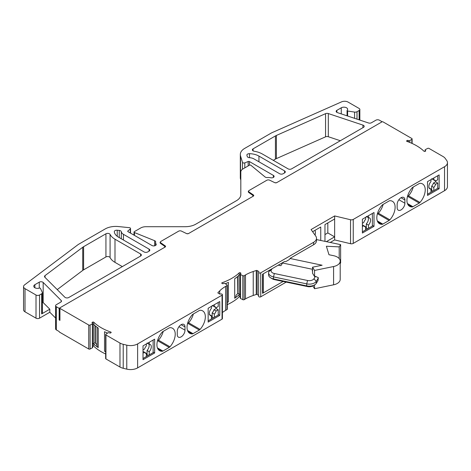 <?xml version="1.0" encoding="UTF-8"?>
<svg xmlns="http://www.w3.org/2000/svg" width="471" height="471" viewBox="0 0 471 471"><rect width="100%" height="100%" fill="white"/><g stroke="black" fill="none" stroke-linecap="round" stroke-linejoin="round"><path stroke-width="0.71" d="M59.735 308.01L59.146 308.352L56.332 306.721A2.49 1.437 180 0 1 55.602 305.708A2.49 1.437 180 0 1 56.332 304.69L60.741 302.147A2.49 1.437 0 0 0 61.471 301.134A2.49 1.437 0 0 0 61.136 300.41L43.179 282.459A2.49 1.437 0 0 0 42.784 282.164A2.49 1.437 0 0 0 39.264 282.164L34.866 284.702A3.733 2.155 0 0 0 33.771 286.227A3.733 2.155 0 0 0 39.34 288.105A0.748 0.43 180 0 1 40.241 288.175A0.748 0.43 180 0 1 40.429 288.364L42.302 292.397A2.49 1.437 180 0 1 42.39 292.768A2.49 1.437 180 0 1 41.66 293.786L39.535 295.011A2.49 1.437 180 0 1 36.014 295.011L25.01 288.658A4.975 2.873 180 0 1 23.55 286.627A4.975 2.873 180 0 1 24.58 284.878L77.609 244.979A16.426 9.485 180 0 1 79.022 244.043L105.186 228.941A14.931 8.619 180 0 1 118.339 226.545L129.301 227.664A1.495 0.86 180 0 1 130.096 227.899A1.495 0.86 180 0 1 130.532 228.512A1.495 0.86 180 0 1 130.261 229.006L127.906 230.949A0.995 0.577 0 0 0 127.729 231.279A0.995 0.577 0 0 0 128.018 231.685L151.956 245.503A2.49 1.437 0 0 0 154.671 245.815A2.49 1.437 0 0 0 156.207 244.49A2.49 1.437 0 0 0 156.048 243.984A6.971 4.021 180 0 1 155.607 242.577A6.971 4.021 180 0 1 155.665 242.059A2.49 1.437 0 0 0 155.683 241.87A2.49 1.437 0 0 0 154.953 240.858A2.49 1.437 0 0 0 154.623 240.699L134.447 232.539A0.995 0.577 180 0 1 134.023 232.068A0.995 0.577 180 0 1 134.312 231.661L140.717 227.964A7.465 4.31 180 0 1 145.992 226.704L185.227 226.704A14.931 8.619 0 0 0 195.783 224.178L236.442 200.705A14.931 8.619 0 0 0 240.816 194.611L240.816 171.962A7.465 4.31 180 0 1 243.001 168.912L249.4 165.215A0.995 0.577 180 0 1 250.808 165.215A0.995 0.577 180 0 1 250.919 165.292L265.049 176.943A2.49 1.437 0 0 0 267.41 177.543A6.971 4.021 180 0 1 270.748 177.767A2.49 1.437 0 0 0 274.11 176.419A2.49 1.437 0 0 0 273.38 175.4L249.442 161.582A0.995 0.577 0 0 0 248.164 161.518L244.802 162.878A1.495 0.86 180 0 1 242.471 162.324L240.54 155.995A14.931 8.619 180 0 1 240.316 154.494A14.931 8.619 180 0 1 244.685 148.4L270.849 133.293A16.426 9.485 180 0 1 272.462 132.475L341.569 101.86A4.975 2.873 180 0 1 348.122 102.107L359.126 108.465A2.49 1.437 180 0 1 359.856 109.478A2.49 1.437 180 0 1 359.126 110.497L357 111.721A2.49 1.437 180 0 1 354.598 112.098L347.616 111.015A0.748 0.43 180 0 1 347.062 110.597A0.748 0.43 180 0 1 347.162 110.385A3.733 2.155 0 0 0 347.645 109.325A3.733 2.155 0 0 0 346.55 107.8A3.733 2.155 0 0 0 341.269 107.8L336.871 110.344A2.49 1.437 0 0 0 336.141 111.356A2.49 1.437 0 0 0 337.383 112.604L368.481 122.966A2.49 1.437 0 0 0 371.484 122.743L375.893 120.193A2.49 1.437 180 0 1 379.414 120.193L382.169 121.789M42.39 302.094A2.49 1.437 180 0 1 42.784 302.276A2.49 1.437 180 0 1 43.179 302.576L49.802 309.2L41.66 313.904A2.49 1.437 180 0 0 42.39 312.885L42.39 292.768M105.651 353.986A49.773 28.737 180 0 1 93.764 346.203A0.748 0.43 0 0 0 93.652 346.12A0.748 0.43 0 0 0 92.681 346.079M97.073 345.726A6.506 3.756 180 0 0 95.472 343.271L95.272 343.153A0.995 0.577 180 0 0 93.864 343.153L92.681 343.836A0.748 0.43 180 0 1 93.652 343.883A0.748 0.43 180 0 1 93.764 343.965L93.764 346.203M59.723 308.093A0.748 0.43 0 0 1 59.941 307.793L165.133 247.057A1.495 0.86 0 0 0 165.574 246.445A1.495 0.86 0 0 0 165.221 245.891L160.952 242.954A2.114 1.219 180 0 1 160.458 242.171A2.114 1.219 180 0 1 161.076 241.305L178.615 231.179A2.114 1.219 180 0 1 181.47 231.108L186.557 233.575A1.495 0.86 0 0 0 188.577 233.522L253.327 196.136A1.495 0.86 0 0 0 253.769 195.53A1.495 0.86 0 0 0 253.416 194.976L249.147 192.038A2.114 1.219 180 0 1 248.653 191.25A2.114 1.219 180 0 1 249.271 190.39L266.81 180.263A2.114 1.219 180 0 1 269.665 180.193L274.752 182.654A1.495 0.86 0 0 0 276.771 182.607L381.963 121.871A0.748 0.43 0 0 1 383.023 121.871L411.819 138.498A0.995 0.577 180 0 1 412.113 138.904A0.995 0.577 180 0 1 411.848 139.292L409.799 140.588A0.995 0.577 180 0 1 408.357 140.605L408.222 140.529A0.748 0.43 0 0 0 407.168 140.529L406.82 140.729A0.748 0.43 0 0 0 406.603 141.029A0.748 0.43 0 0 0 406.968 141.4A49.773 28.737 180 0 1 416.523 145.716A49.773 28.737 180 0 1 423.994 151.232A0.748 0.43 0 0 0 425.166 151.315L425.507 151.114A0.748 0.43 0 0 0 425.725 150.808A0.748 0.43 0 0 0 425.507 150.508L425.372 150.426A0.995 0.577 180 0 1 425.083 150.019A0.995 0.577 180 0 1 425.407 149.595L427.644 148.412A0.995 0.577 180 0 1 429.022 148.43L443.058 156.537A9.956 5.746 180 0 1 445.219 158.397L446.691 160.458A9.956 5.746 180 0 1 447.45 162.654A9.956 5.746 180 0 1 444.536 166.716L353.244 219.427A2.49 1.437 180 0 1 350.53 219.739L334.645 215.936L311.066 229.554L315.735 236.059A9.956 5.746 180 0 1 316.494 238.261A9.956 5.746 180 0 1 313.58 242.324L260.746 272.827A1.242 0.718 180 0 1 259.386 272.986A1.242 0.718 180 0 1 258.62 272.32A1.242 0.718 180 0 1 258.661 272.132L258.92 271.573L257.16 270.56A0.748 0.43 0 0 0 256.259 270.489L253.233 271.502A37.327 21.554 0 0 0 245.503 274.923L244.19 275.682A0.995 0.577 180 0 1 242.812 275.7L240.575 274.511A0.995 0.577 180 0 1 240.251 274.087A0.995 0.577 180 0 1 240.54 273.68L240.681 273.604A0.748 0.43 0 0 0 240.899 273.298A0.748 0.43 0 0 0 240.681 272.992L240.334 272.791A0.748 0.43 0 0 0 239.162 272.88A49.773 28.737 180 0 1 222.135 282.712A0.748 0.43 0 0 0 221.77 283.077A0.748 0.43 0 0 0 221.988 283.383L222.336 283.583A0.748 0.43 0 0 0 223.389 283.583L223.525 283.507A0.995 0.577 180 0 1 224.938 283.507A0.995 0.577 180 0 1 224.967 283.524L227.016 284.82A0.995 0.577 180 0 1 227.281 285.208A0.995 0.577 180 0 1 226.987 285.614L225.656 286.38A37.327 21.554 0 0 0 219.727 290.842L217.991 292.579A0.748 0.43 0 0 0 217.89 292.791A0.748 0.43 0 0 0 218.108 293.097L219.875 294.116L220.846 293.969A1.242 0.718 180 0 1 222.047 294.151A1.242 0.718 180 0 1 222.412 294.663A1.242 0.718 180 0 1 222.047 295.17L137.62 343.918A9.956 5.746 180 0 1 126.77 345.161L123.208 344.307A9.956 5.746 180 0 1 119.975 343.065L105.94 334.958A0.995 0.577 180 0 1 105.651 334.551A0.995 0.577 180 0 1 105.91 334.163L107.965 332.867A0.995 0.577 180 0 1 109.402 332.85L109.537 332.932A0.748 0.43 0 0 0 110.591 332.932L110.938 332.732A0.748 0.43 0 0 0 111.156 332.426A0.748 0.43 0 0 0 110.938 332.12A0.748 0.43 0 0 0 110.797 332.055A49.773 28.737 180 0 1 93.764 322.223A0.748 0.43 0 0 0 93.652 322.14A0.748 0.43 0 0 0 92.599 322.14L92.251 322.341A0.748 0.43 0 0 0 92.033 322.647A0.748 0.43 0 0 0 92.251 322.953L92.387 323.029A0.995 0.577 180 0 1 92.681 323.436A0.995 0.577 180 0 1 92.357 323.86L90.114 325.043A0.995 0.577 180 0 1 88.736 325.025L59.941 308.399L59.941 320.386A0.748 0.43 180 0 1 59.723 320.086L59.723 308.093A0.748 0.43 0 0 0 59.941 308.399M92.681 324.336A0.748 0.43 180 0 1 93.652 324.378A0.748 0.43 180 0 1 93.764 324.46L93.764 322.223M147.07 343.041L149.207 344.277A4.975 2.873 120 0 1 150.273 344.507A4.975 2.873 120 0 1 151.303 346.786A4.975 2.873 120 0 1 149.207 351.707L147.07 350.477L147.07 354.681L148.33 355.411M147.07 350.477A4.975 2.873 120 0 0 149.166 345.549A4.975 2.873 120 0 0 148.865 344.077M105.651 334.551L105.651 358.531A0.995 0.577 180 0 0 105.94 358.937L119.975 367.039A9.956 5.746 180 0 0 123.208 368.287L126.77 369.14A9.956 5.746 180 0 0 137.62 367.892L222.047 319.144A1.242 0.718 0 0 0 222.412 318.637L222.412 294.663M121.294 231.703A2.49 1.437 0 0 0 120.576 230.831A2.49 1.437 0 0 0 119.251 230.431L117.226 230.225A2.49 1.437 0 0 0 114.306 231.644A2.49 1.437 0 0 0 114.306 231.714A14.436 8.331 0 0 0 118.515 237.172L144.138 251.967A2.49 1.437 0 0 0 147.659 251.967L149.066 251.155A2.49 1.437 0 0 0 149.796 250.136A2.49 1.437 0 0 0 149.066 249.118L123.443 234.328A7.465 4.31 180 0 1 121.294 231.703L121.294 238.773M57.227 289.612L82.737 270.413A9.956 5.746 180 0 1 83.597 269.848L105.934 256.954A2.49 1.437 180 0 1 109.455 256.954A2.49 1.437 180 0 1 110.084 257.572A19.411 11.204 0 0 0 114.995 262.365L122.319 266.598M110.084 234.405A2.49 1.437 0 0 0 109.455 233.793A2.49 1.437 0 0 0 105.934 233.793L83.597 246.686A9.956 5.746 0 0 0 82.737 247.251L45.022 275.629A2.49 1.437 0 0 0 44.509 276.506A2.49 1.437 0 0 0 44.839 277.225L64.839 297.219A2.49 1.437 0 0 0 68.754 297.519L140.623 256.03A2.49 1.437 0 0 0 141.347 255.011A2.49 1.437 0 0 0 140.623 253.999L114.995 239.203A19.411 11.204 180 0 1 110.084 234.405L110.084 257.572M366.314 216.466L368.452 217.696A4.975 2.873 120 0 1 369.517 217.926A4.975 2.873 120 0 1 370.547 220.204A4.975 2.873 120 0 1 368.452 225.126L366.314 223.896L366.314 228.105L367.574 228.829M366.314 223.896A4.975 2.873 120 0 0 368.41 218.968A4.975 2.873 120 0 0 368.11 217.496M340.197 263.607L340.627 262.936L340.627 244.643L339.208 246.886L326.379 246.239L328.97 254.729L333.651 255.712A9.956 5.746 180 0 1 340.197 261.111L340.197 279.397A9.956 5.746 180 0 1 339.597 281.364A9.956 5.746 180 0 1 333.586 284.814L314.563 288.729L314.563 284.896M340.197 261.111A9.956 5.746 180 0 1 339.597 263.077A9.956 5.746 180 0 1 333.586 266.527L314.563 270.442L312.556 267.192L322.129 265.226L290.03 258.479M363.471 127.37A2.49 1.437 0 0 0 364.201 126.352A2.49 1.437 0 0 0 363.471 125.333A2.49 1.437 0 0 0 362.953 125.109L328.316 113.558A2.49 1.437 0 0 0 325.555 113.664L276.4 135.442A9.956 5.746 0 0 0 275.423 135.936L253.092 148.83A2.49 1.437 0 0 0 252.362 149.849A2.49 1.437 0 0 0 254.157 151.226A19.411 11.204 180 0 1 262.465 154.064L288.087 168.859A2.49 1.437 0 0 0 291.608 168.859L363.471 127.37M317.99 278.596L318.349 277.678L317.99 280.628L317.99 278.596L316.288 281.299A7.465 4.31 180 0 1 306.715 283.872L273.51 276.895A7.465 4.31 180 0 1 268.6 272.844A7.465 4.31 180 0 1 269.047 271.373L269.942 269.96M268.6 272.844L268.6 274.876A7.465 4.31 0 0 0 270.784 277.925A7.465 4.31 0 0 0 273.51 278.926L306.715 285.903A7.465 4.31 0 0 0 314.551 284.902A7.465 4.31 0 0 0 316.288 283.33L317.99 280.628M318.349 277.678L315.476 276.347L313.951 278.773A4.975 2.873 0 0 1 307.569 280.492L274.363 273.516A4.975 2.873 0 0 1 271.384 269.83L272.091 268.717M314.551 284.902L312.791 285.921A4.975 2.873 180 0 1 307.569 286.586L274.363 279.609A4.975 2.873 180 0 1 272.544 278.938L270.784 277.925M312.556 270.06L312.126 270.743L312.556 270.837M312.556 269.306L282.576 263.006L280.869 265.709L279.468 265.414A4.975 2.873 0 0 0 278.102 265.244M312.556 267.192L312.556 273.292L314.563 276.536L315.476 276.347M275.423 135.936L275.423 159.098L273.304 160.323M275.423 159.098A9.956 5.746 180 0 1 276.4 158.603L325.555 136.831A2.49 1.437 180 0 1 328.316 136.725L340.327 140.729M240.816 180.052L240.54 179.157A14.931 8.619 180 0 1 240.316 177.661L240.316 154.494M55.602 305.708L55.602 328.87A2.49 1.437 0 0 0 56.332 329.888L58.916 331.378A0.748 0.43 60 0 1 59.411 332.073L88.736 349.005L88.736 325.025M23.55 286.627L23.55 309.788A4.975 2.873 0 0 0 25.01 311.82L36.014 318.178A2.49 1.437 0 0 0 39.535 318.178L49.802 312.244L55.602 318.043M428.822 187.811L430.959 189.042L430.959 192.233L427.515 194.223M430.959 179.639L430.959 181.612A4.975 2.873 120 0 0 429.893 188.812A4.975 2.873 120 0 0 430.959 189.042M431.672 178.733L433.809 179.963A4.975 2.873 120 0 1 434.868 180.193A4.975 2.873 120 0 1 435.604 181.017L433.467 179.781A4.975 2.873 120 0 0 433.461 179.769M435.604 184.267A4.975 2.873 120 0 1 433.809 187.399L431.672 186.163A4.975 2.873 120 0 0 433.467 183.036L435.604 184.267L437.724 183.048L437.724 188.329L430.959 192.233M433.467 183.036L435.587 181.812L437.724 183.048M437.724 175.73L437.724 179.792L435.604 181.017M433.809 187.399L433.809 190.59M404.895 203.219L404.895 199.969A5.475 3.162 -60 0 0 403.765 197.461A5.475 3.162 -60 0 0 399.543 198.927A5.475 3.162 -60 0 0 397.153 204.438L397.153 207.687A5.475 3.162 -60 0 0 398.289 210.196A5.475 3.162 -60 0 0 402.505 208.73A5.475 3.162 -60 0 0 404.895 203.219L398.866 199.733M433.809 177.991L433.809 179.963M447.45 162.654L447.45 186.634A9.956 5.746 180 0 1 444.536 190.696L353.244 243.401A2.49 1.437 180 0 1 350.53 243.713L334.645 239.916L330.236 242.465M258.661 296.112A1.242 0.718 0 0 0 258.62 296.3A1.242 0.718 0 0 0 259.386 296.96A1.242 0.718 0 0 0 260.746 296.807L286.215 282.1M240.251 274.087L240.251 298.066A0.995 0.577 0 0 0 240.575 298.49L242.812 299.674A0.995 0.577 0 0 0 244.19 299.656L245.503 298.902A37.327 21.554 180 0 1 253.233 295.476L256.259 294.463A0.748 0.43 180 0 1 257.16 294.534L258.62 295.376M227.281 304.637A49.773 28.737 0 0 0 239.162 296.854A0.748 0.43 180 0 1 240.251 296.73M227.281 285.208L227.281 309.182A0.995 0.577 180 0 1 226.987 309.588L225.656 310.354A37.327 21.554 0 0 0 222.412 312.497M92.681 323.436L92.681 347.415A0.995 0.577 180 0 1 92.357 347.833L90.114 349.023A0.995 0.577 180 0 1 88.736 349.005M164.444 247.458A2.49 1.437 0 0 0 164.715 246.81A2.49 1.437 0 0 0 164.132 245.886L160.67 243.501A2.49 1.437 0 0 1 160.087 242.577A2.49 1.437 0 0 1 160.646 241.67M186.64 233.61A2.49 1.437 0 0 0 188.559 233.534M252.639 196.537A2.49 1.437 0 0 0 252.909 195.889A2.49 1.437 0 0 0 252.326 194.965L248.865 192.58A2.49 1.437 0 0 1 248.282 191.662A2.49 1.437 0 0 1 248.841 190.749M274.834 182.689A2.49 1.437 0 0 0 276.754 182.613M249.495 153.67A2.49 1.437 0 0 0 246.875 155.1A2.49 1.437 0 0 0 246.916 155.353L247.269 156.519A2.49 1.437 0 0 0 249.477 157.697A7.465 4.31 180 0 1 254.016 158.939L279.639 173.734A2.49 1.437 0 0 0 283.159 173.734L284.566 172.922A2.49 1.437 0 0 0 285.296 171.903A2.49 1.437 0 0 0 284.566 170.891L258.944 156.095A14.436 8.331 0 0 0 249.495 153.67L249.495 157.703M439.131 188.736L427.515 195.441L427.515 181.623L439.131 174.918L439.131 188.736L438.077 188.123L437.724 188.329M431.672 186.163L431.672 190.372L432.926 191.096M435.587 181.005L435.587 181.812M430.959 190.784L431.672 190.372M389.864 200.711A12.941 7.471 -60 0 1 392.437 201.311A12.941 7.471 -60 0 1 389.864 219.827A2.49 1.437 -60 0 1 389.117 220.457L382.823 224.09A2.49 1.437 -60 0 1 382.069 224.331A12.941 7.471 -60 0 1 379.496 223.725A12.941 7.471 -60 0 1 382.069 205.209A2.49 1.437 120 0 1 382.823 204.585L389.117 200.946A2.49 1.437 120 0 1 389.864 200.711M383.129 204.408A12.941 7.471 -60 0 1 378.39 213.204A2.49 1.437 -60 0 1 377.642 213.828L377.336 214.005M413.238 187.022A12.941 7.471 120 0 1 408.504 195.818L419.979 202.442A12.941 7.471 120 0 0 422.552 183.925A12.941 7.471 120 0 0 419.979 183.325A2.49 1.437 120 0 0 419.231 183.566L412.932 187.199A2.49 1.437 120 0 0 412.184 187.823A12.941 7.471 120 0 0 409.611 206.339A12.941 7.471 120 0 0 412.184 206.946L407.804 204.414M407.444 196.625L407.751 196.442A2.49 1.437 -60 0 0 408.504 195.818M419.979 202.442A2.49 1.437 -60 0 1 419.231 203.072L412.932 206.704A2.49 1.437 -60 0 1 412.184 206.946M374.009 226.333L374.009 212.515L362.387 219.221L362.387 233.039L374.009 226.333L372.955 225.721L362.387 231.82M314.563 288.729L312.815 285.903M339.208 258.62L339.208 246.886M314.563 276.536L314.563 270.442M212.174 312.885A4.975 2.873 120 0 0 213.975 309.759L216.112 310.99A4.975 2.873 120 0 1 214.311 314.122L212.174 312.885L212.174 317.095L213.434 317.819M213.975 309.759L216.095 308.534L218.232 309.771L218.232 315.052L208.147 320.875M218.232 302.453L218.232 306.515L216.112 307.74L216.095 308.534M213.975 306.503A4.975 2.873 120 0 0 213.969 306.491L216.112 307.74A4.975 2.873 120 0 0 215.377 306.915A4.975 2.873 120 0 0 214.311 306.692L212.174 305.455M211.461 317.507L212.174 317.095M239.162 296.854L239.162 294.616A0.748 0.43 180 0 1 240.251 294.493L239.068 293.804A0.995 0.577 0 0 0 237.661 293.804L237.461 276.642M235.859 296.383A6.506 3.756 180 0 1 237.461 293.922M316.494 239.574L340.627 244.643M315.087 235.159L315.464 232.904L315.093 230.272M324.966 234.582L327.828 232.933L327.828 222.924M214.311 304.713L214.311 306.692M211.461 306.362L211.461 308.334A4.975 2.873 120 0 0 210.402 315.541A4.975 2.873 120 0 0 211.461 315.764L211.461 318.961M209.324 314.534L211.461 315.764M216.112 310.99L218.232 309.771M214.311 314.122L214.311 317.313M365.602 217.367L365.602 219.339A4.975 2.873 120 0 0 363.8 222.471L362.387 223.289M362.387 226.539L363.8 225.721A4.975 2.873 120 0 0 364.542 226.545A4.975 2.873 120 0 0 365.602 226.775L365.602 229.966M362.387 224.908L363.8 225.721M363.465 225.538L365.602 226.775M365.602 228.517L366.314 228.105M235.859 296.4L235.859 296.394A4.975 2.873 180 0 1 235.859 296.4A4.975 2.873 180 0 1 234.699 298.243L234.699 278.732A49.773 28.737 180 0 0 239.162 275.111A0.748 0.43 180 0 1 240.251 274.987M227.281 302.282A4.975 2.873 180 0 0 228.406 301.876A49.773 28.737 180 0 1 227.281 302.4M228.406 301.876L228.406 282.37A49.773 28.737 180 0 1 225.315 283.742M239.162 294.616A49.773 28.737 180 0 1 234.699 298.243M263.277 273.804L263.277 292.308A2.49 1.437 180 0 1 262.547 293.327L262.547 274.228L284.484 261.558L285.803 261.611L289.112 259.704L290.43 258.126L313.58 244.761A9.956 5.746 180 0 0 316.494 240.699L316.494 238.261M262.547 293.327L283.118 281.452M324.966 241.358L324.966 224.573L334.645 218.986L334.645 215.936M326.362 241.647L334.645 236.866L327.828 232.933M320.745 240.469L320.745 227.01L312.614 231.708M334.645 239.916L334.645 218.986M219.763 315.387L219.763 301.57L208.147 308.275L208.147 322.093L219.763 315.387L218.709 314.775L218.232 315.052M368.452 215.724L368.452 217.696M368.452 225.126L368.452 228.323M372.373 213.463L372.373 226.056M59.146 308.352L59.146 319.933L59.941 320.386M59.723 319.603L59.146 319.933M163.231 331.36A12.941 7.471 -60 0 1 158.492 340.162L169.972 346.786A12.941 7.471 120 0 0 172.545 328.269A12.941 7.471 120 0 0 169.972 327.663A2.49 1.437 120 0 0 169.219 327.904L162.925 331.537A2.49 1.437 120 0 0 162.177 332.167A12.941 7.471 120 0 0 159.604 350.683A12.941 7.471 120 0 0 162.177 351.284L157.791 348.758M169.972 346.786A2.49 1.437 -60 0 1 169.219 347.41L162.925 351.048A2.49 1.437 -60 0 1 162.177 351.284M184.997 330.171A5.475 3.162 -60 0 1 182.607 335.682A5.475 3.162 -60 0 1 178.391 337.148A5.475 3.162 -60 0 1 177.255 334.645L177.255 331.396A5.475 3.162 -60 0 1 179.645 325.885A5.475 3.162 -60 0 1 183.867 324.419A5.475 3.162 -60 0 1 184.997 326.921L184.997 330.171L178.968 326.691M143.019 359.691L154.641 352.985L154.641 339.167L143.019 345.873L143.019 359.691M193.033 333.662A2.49 1.437 -60 0 1 192.286 333.904A12.941 7.471 -60 0 1 189.713 333.297A12.941 7.471 -60 0 1 192.286 314.781A2.49 1.437 120 0 1 193.033 314.157L199.333 310.519A2.49 1.437 120 0 1 200.081 310.283A12.941 7.471 -60 0 1 202.654 310.884A12.941 7.471 -60 0 1 200.081 329.4A2.49 1.437 -60 0 1 199.333 330.03L193.033 333.662L187.511 330.471M146.357 355.093L147.07 354.681M95.472 343.271L95.472 325.985M146.357 343.948L146.357 345.92A4.975 2.873 120 0 0 144.556 349.052L143.019 349.941M143.019 353.191L144.556 352.302A4.975 2.873 120 0 0 145.298 353.126A4.975 2.873 120 0 0 146.357 353.356L146.357 356.547L143.019 358.472M143.019 351.413L144.556 352.302M144.22 352.12L146.357 353.356M149.207 342.305L149.207 344.277M153.128 340.044L153.128 352.638L146.357 356.547M149.207 351.707L149.207 354.898M105.651 351.631A4.975 2.873 180 0 1 104.521 351.219L104.521 331.714A49.773 28.737 180 0 0 107.612 333.091M97.073 345.743L97.073 327.251L97.073 345.743A4.975 2.873 180 0 0 98.227 347.586A49.773 28.737 180 0 1 93.764 343.965M98.227 347.586L98.227 328.081A49.773 28.737 180 0 1 93.764 324.46M105.651 351.749A49.773 28.737 180 0 1 104.521 351.219M187.546 323.577L187.858 323.4A2.49 1.437 -60 0 0 188.606 322.776A12.941 7.471 120 0 0 193.345 313.98M154.641 352.985L153.581 352.373L153.128 352.638M157.438 340.963L157.744 340.786A2.49 1.437 -60 0 0 158.492 340.162M49.802 312.244L49.802 309.2M43.179 282.459L43.179 302.576M92.599 322.14L92.599 323.206M110.797 332.055L110.797 332.814M222.047 319.144L222.047 295.17M333.586 284.814L333.586 266.527M316.288 283.33L316.288 281.299L313.951 278.773M411.848 143.331L411.848 139.292M409.799 142.46L409.799 140.588M408.357 141.901L408.357 140.605M408.222 141.853L408.222 140.529M407.168 141.471L407.168 140.529M406.82 141.335L406.82 140.729M425.507 151.114L425.507 150.508M425.372 151.197L425.372 150.426M359.126 110.497L359.126 119.852M357 111.721L357 119.139M354.598 112.098L354.598 118.339M347.616 111.015L347.616 116.013M341.269 107.8L341.269 113.9M336.871 110.344L336.871 112.375M362.953 125.109L362.953 127.665M328.316 113.558L328.316 136.725M325.555 113.664L325.555 136.831M276.4 135.442L276.4 158.603M253.092 148.83L253.092 150.861M401.027 197.732L404.895 199.969M378.39 213.204L389.864 219.827M382.069 224.331L377.689 221.8M377.3 220.899L382.823 224.09M389.117 220.457L377.642 213.828M407.409 203.519L412.932 206.704M419.231 203.072L407.751 196.442M444.536 190.696L444.536 166.716M353.244 243.401L353.244 219.427M307.569 286.586L306.715 285.903L306.715 283.872L307.569 280.492M274.363 279.609L273.51 278.926L273.51 276.895L274.363 273.516M269.047 271.373L271.384 269.83M237.661 293.804L237.661 276.471M239.068 293.804L239.068 275.205M313.58 242.324L313.58 244.761M239.162 272.88L239.162 275.111M240.334 273.863L240.334 272.791M222.135 283.465L222.135 282.712M165.221 247.004L165.221 245.891M160.952 242.954L160.952 243.695M253.416 196.083L253.416 194.976M249.147 192.038L249.147 192.78M217.991 293.009L217.991 292.579M219.727 294.034L219.727 290.842M225.656 310.354L225.656 286.38M226.987 309.588L226.987 285.614M240.681 273.604L240.681 272.992M240.575 298.49L240.575 274.511M242.812 299.674L242.812 275.7M244.19 299.656L244.19 275.682M245.503 298.902L245.503 274.923M253.233 295.476L253.233 271.502M256.259 294.463L256.259 270.489M257.16 294.534L257.16 270.56M260.746 296.807L260.746 272.827M350.53 243.713L350.53 219.739M140.623 253.999L140.623 256.03M114.995 239.203L114.995 262.365M105.934 233.793L105.934 256.954M83.597 246.686L83.597 269.848M130.261 229.006L130.261 232.98M127.906 230.949L127.906 231.608M156.048 243.984L156.048 244.991M154.623 240.699L154.623 245.827M134.447 232.539L134.447 235.394M273.38 175.4L273.38 177.437M249.442 161.582L249.442 165.197M248.164 161.518L248.164 165.933M244.802 162.878L244.802 167.876M242.471 162.324L242.471 169.254M240.54 155.995L240.54 179.157M284.566 170.891L284.566 172.922M258.944 156.095L258.944 161.783M149.066 249.118L149.066 251.155M123.443 234.328L123.443 240.016M119.251 230.431L119.251 237.596M117.226 230.225L117.226 236.318M137.62 367.892L137.62 343.918M95.272 343.153L95.272 325.82M93.864 343.153L93.864 324.554M90.114 349.023L90.114 325.043M92.357 347.833L92.357 323.86M92.251 322.953L92.251 322.341M105.94 358.937L105.94 334.958M119.975 367.039L119.975 343.065M123.208 368.287L123.208 344.307M126.77 369.14L126.77 345.161M82.737 247.251L82.737 270.413M45.022 275.629L45.022 277.401M56.332 306.721L56.332 329.888M61.136 300.41L61.136 301.852M39.264 282.164L39.264 288.128M34.866 284.702L34.866 287.752M41.66 293.786L41.66 313.904M39.535 295.011L39.535 318.178M36.014 295.011L36.014 318.178M25.01 288.658L25.01 311.82M199.333 330.03L187.858 323.4M188.606 322.776L200.081 329.4M192.286 333.904L187.905 331.372M181.129 324.69L184.997 326.921M157.402 347.857L162.925 351.048M169.219 347.41L157.744 340.786M425.083 151.356L425.083 150.019M412.113 143.449L412.113 138.904M359.856 109.478L359.856 120.093M347.062 110.597L347.062 115.831M160.458 242.171L160.458 243.336M248.653 191.25L248.653 192.415M258.62 296.3L258.62 272.32M252.909 196.383L252.909 195.889M130.532 228.512L130.532 233.139M155.607 242.577L155.607 245.426M134.023 232.068L134.023 235.153M164.715 247.299L164.715 246.81"/></g></svg>
